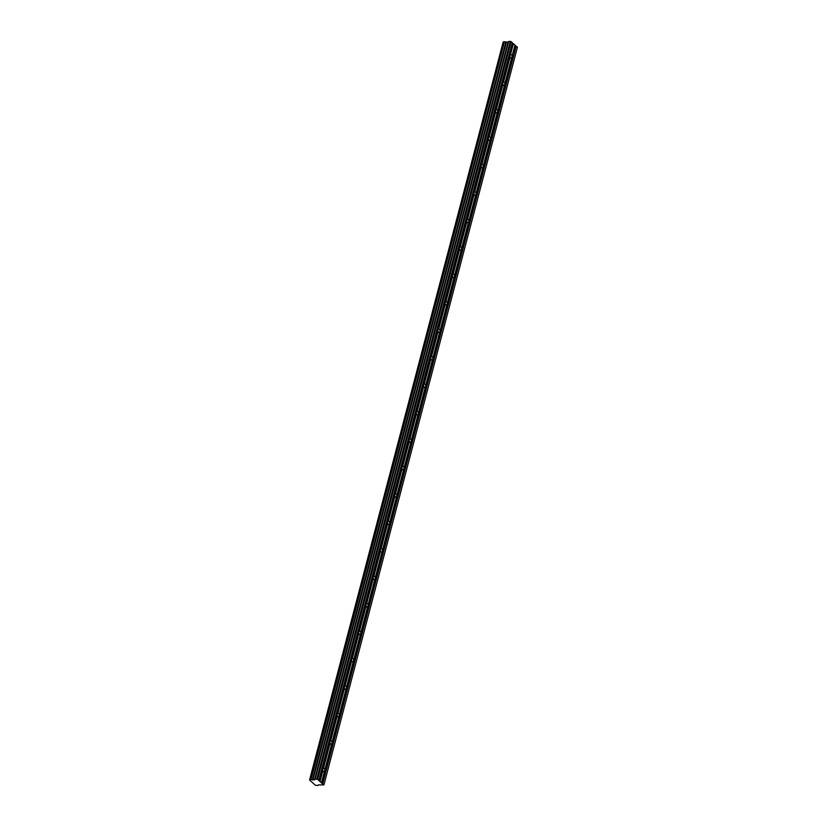 <?xml version="1.0" encoding="UTF-8"?>
<svg xmlns="http://www.w3.org/2000/svg" width="827" height="827" viewBox="0 0 827 827"><rect width="100%" height="100%" fill="white"/><g stroke="black" fill="none" stroke-linecap="round" stroke-linejoin="round"><path stroke-width="1.24" d="M504.398 41.722L311.024 779.427L504.398 41.722L503.436 41.805L309.929 779.447L503.488 41.774M512.295 42.808L513.247 43.666L510.238 55.13A1.747 1.003 86.4 0 0 510.042 55.626A1.747 1.003 86.4 0 0 509.959 56.226L503.457 82.276A1.747 1.003 -93.6 0 1 503.808 82.131A1.747 1.003 -93.6 0 1 504.883 83.548L511.675 57.756A1.747 1.003 86.4 0 0 511.872 57.27A1.747 1.003 86.4 0 0 511.954 56.66L514.952 45.185M504.801 83.796L504.759 84.116A1.747 1.003 86.4 0 1 504.677 84.716A1.747 1.003 86.4 0 1 504.47 85.212L497.678 110.994A1.747 1.003 -93.6 0 0 496.603 109.578A1.747 1.003 -93.6 0 0 496.252 109.722L495.838 110.022A1.747 1.003 86.4 0 0 495.642 110.518A1.747 1.003 86.4 0 0 495.549 111.118L488.643 137.468A1.747 1.003 86.4 0 0 488.437 137.964A1.747 1.003 86.4 0 0 488.354 138.564L481.438 164.914A1.747 1.003 86.4 0 0 481.231 165.41A1.747 1.003 86.4 0 0 481.149 166.01L474.233 192.371A1.747 1.003 86.4 0 0 474.036 192.856A1.747 1.003 86.4 0 0 473.954 193.466L467.038 219.817A1.747 1.003 86.4 0 0 466.831 220.313A1.747 1.003 86.4 0 0 466.748 220.912L459.833 247.263A1.747 1.003 86.4 0 0 459.636 247.759A1.747 1.003 86.4 0 0 459.554 248.358L452.638 274.709A1.747 1.003 86.4 0 0 452.431 275.205A1.747 1.003 86.4 0 0 452.348 275.805L445.433 302.155A1.747 1.003 86.4 0 0 445.226 302.651A1.747 1.003 86.4 0 0 445.143 303.251L438.238 329.611A1.747 1.003 86.4 0 0 438.031 330.097A1.747 1.003 86.4 0 0 437.948 330.707L431.032 357.057A1.747 1.003 86.4 0 0 430.826 357.553A1.747 1.003 86.4 0 0 430.743 358.153L423.827 384.503A1.747 1.003 86.4 0 0 423.631 385A1.747 1.003 86.4 0 0 423.548 385.599L416.632 411.949A1.747 1.003 86.4 0 0 416.426 412.446A1.747 1.003 86.4 0 0 416.343 413.045L409.427 439.395A1.747 1.003 86.4 0 0 409.231 439.892A1.747 1.003 86.4 0 0 409.138 440.491L402.232 466.841A1.747 1.003 86.4 0 0 402.025 467.338A1.747 1.003 86.4 0 0 401.943 467.937L395.027 494.298A1.747 1.003 86.4 0 0 394.82 494.784A1.747 1.003 86.4 0 0 394.737 495.394L387.832 521.744A1.747 1.003 86.4 0 0 387.625 522.24A1.747 1.003 86.4 0 0 387.543 522.84L380.627 549.19A1.747 1.003 86.4 0 0 380.42 549.686A1.747 1.003 86.4 0 0 380.337 550.286L373.422 576.636A1.747 1.003 86.4 0 0 373.225 577.132A1.747 1.003 86.4 0 0 373.142 577.732L366.227 604.082A1.747 1.003 86.4 0 0 366.02 604.578A1.747 1.003 86.4 0 0 365.937 605.178L359.021 631.539A1.747 1.003 86.4 0 0 358.825 632.024A1.747 1.003 86.4 0 0 358.732 632.634L351.826 658.985A1.747 1.003 86.4 0 0 351.62 659.481A1.747 1.003 86.4 0 0 351.537 660.08L344.621 686.431A1.747 1.003 86.4 0 0 344.414 686.927A1.747 1.003 86.4 0 0 344.332 687.526L337.426 713.877A1.747 1.003 86.4 0 0 337.22 714.373A1.747 1.003 86.4 0 0 337.137 714.973L330.221 741.323A1.747 1.003 86.4 0 0 330.014 741.819A1.747 1.003 86.4 0 0 329.932 742.419L323.016 768.769A1.747 1.003 86.4 0 0 322.819 769.265A1.747 1.003 86.4 0 0 322.737 769.865L319.842 781.391L317.578 779.261L315.18 779.117L508.698 41.453L508.026 42.177L504.542 41.763M503.043 82.576A1.747 1.003 86.4 0 0 502.837 83.072A1.747 1.003 86.4 0 0 502.754 83.672L495.838 110.022M510.238 55.13L513.371 43.728L510.424 54.944M513.557 43.79L514.983 45.061L512.089 56.102A1.747 1.003 86.4 0 0 511.003 54.685A1.747 1.003 86.4 0 0 510.652 54.82M324.773 769.989L324.866 769.751A1.747 1.003 -93.6 0 0 323.781 768.335A1.747 1.003 -93.6 0 0 323.44 768.469L323.202 768.583M317.847 785.536L318.395 784.875L323.905 784.916L321.445 782.869L324.453 771.405A1.747 1.003 86.4 0 0 324.649 770.909A1.747 1.003 86.4 0 0 324.732 770.309L331.648 743.959A1.747 1.003 86.4 0 0 331.854 743.463A1.747 1.003 86.4 0 0 331.937 742.863L338.853 716.513A1.747 1.003 86.4 0 0 339.049 716.017A1.747 1.003 86.4 0 0 339.142 715.417L346.048 689.067A1.747 1.003 86.4 0 0 346.255 688.571A1.747 1.003 86.4 0 0 346.337 687.971L353.253 661.61A1.747 1.003 86.4 0 0 353.46 661.124A1.747 1.003 86.4 0 0 353.542 660.515L360.448 634.164A1.747 1.003 86.4 0 0 360.655 633.668A1.747 1.003 86.4 0 0 360.737 633.068L367.653 606.718A1.747 1.003 86.4 0 0 367.86 606.222A1.747 1.003 86.4 0 0 367.943 605.622L374.858 579.272A1.747 1.003 86.4 0 0 375.055 578.776A1.747 1.003 86.4 0 0 375.138 578.176L382.053 551.826A1.747 1.003 86.4 0 0 382.26 551.33A1.747 1.003 86.4 0 0 382.343 550.73L389.259 524.37A1.747 1.003 86.4 0 0 389.455 523.884A1.747 1.003 86.4 0 0 389.548 523.274L396.453 496.924A1.747 1.003 86.4 0 0 396.66 496.427A1.747 1.003 86.4 0 0 396.743 495.828L403.659 469.478A1.747 1.003 86.4 0 0 403.865 468.981A1.747 1.003 86.4 0 0 403.948 468.382L410.854 442.031A1.747 1.003 86.4 0 0 411.06 441.535A1.747 1.003 86.4 0 0 411.143 440.936L418.059 414.585A1.747 1.003 86.4 0 0 418.266 414.089A1.747 1.003 86.4 0 0 418.348 413.49L425.264 387.139A1.747 1.003 86.4 0 0 425.46 386.643A1.747 1.003 86.4 0 0 425.543 386.044L432.459 359.683A1.747 1.003 86.4 0 0 432.666 359.197A1.747 1.003 86.4 0 0 432.748 358.587L439.664 332.237A1.747 1.003 86.4 0 0 439.861 331.741A1.747 1.003 86.4 0 0 439.954 331.141L446.859 304.791A1.747 1.003 86.4 0 0 447.066 304.295A1.747 1.003 86.4 0 0 447.149 303.695L454.064 277.345A1.747 1.003 86.4 0 0 454.271 276.849A1.747 1.003 86.4 0 0 454.354 276.249L461.27 249.899A1.747 1.003 86.4 0 0 461.466 249.403A1.747 1.003 86.4 0 0 461.549 248.803L468.464 222.442A1.747 1.003 86.4 0 0 468.671 221.956A1.747 1.003 86.4 0 0 468.754 221.347L475.67 194.996A1.747 1.003 86.4 0 0 475.866 194.5A1.747 1.003 86.4 0 0 475.949 193.9L482.865 167.55A1.747 1.003 86.4 0 0 483.071 167.054A1.747 1.003 86.4 0 0 483.154 166.454L490.07 140.104A1.747 1.003 86.4 0 0 490.266 139.608A1.747 1.003 86.4 0 0 490.359 139.008L497.265 112.658A1.747 1.003 86.4 0 0 497.472 112.162A1.747 1.003 86.4 0 0 497.554 111.562L497.596 111.242M331.978 742.543L332.061 742.305A1.747 1.003 -93.6 0 0 330.986 740.889A1.747 1.003 -93.6 0 0 330.635 741.023L330.407 741.137M339.173 715.097L339.266 714.848A1.747 1.003 -93.6 0 0 338.191 713.432A1.747 1.003 -93.6 0 0 337.84 713.577L337.602 713.691M346.368 687.682L346.461 687.402A1.747 1.003 -93.6 0 0 345.386 685.986A1.747 1.003 -93.6 0 0 345.035 686.131L344.807 686.245M353.574 660.235L353.667 659.956A1.747 1.003 -93.6 0 0 352.591 658.54A1.747 1.003 -93.6 0 0 352.24 658.674L352.013 658.799M360.768 632.789L360.861 632.51A1.747 1.003 -93.6 0 0 359.786 631.094A1.747 1.003 -93.6 0 0 359.435 631.228L359.207 631.342M367.974 605.343L368.067 605.064A1.747 1.003 -93.6 0 0 366.992 603.648A1.747 1.003 -93.6 0 0 366.64 603.782L366.413 603.896M375.169 577.887L375.272 577.618A1.747 1.003 -93.6 0 0 374.186 576.192A1.747 1.003 -93.6 0 0 373.845 576.336L373.608 576.45M382.384 550.41L382.467 550.162A1.747 1.003 -93.6 0 0 381.392 548.746A1.747 1.003 -93.6 0 0 381.04 548.89L380.813 549.004M389.579 522.964L389.672 522.716A1.747 1.003 -93.6 0 0 388.597 521.299A1.747 1.003 -93.6 0 0 388.245 521.434L388.008 521.558M396.784 495.518L396.867 495.27A1.747 1.003 -93.6 0 0 395.792 493.853A1.747 1.003 -93.6 0 0 395.44 493.988L395.213 494.101M403.989 468.061L404.072 467.824A1.747 1.003 -93.6 0 0 402.997 466.407A1.747 1.003 -93.6 0 0 402.646 466.542L402.418 466.655M411.184 440.615L411.277 440.377A1.747 1.003 -93.6 0 0 410.192 438.961A1.747 1.003 -93.6 0 0 409.841 439.096L409.613 439.209M418.39 413.169L418.472 412.921A1.747 1.003 -93.6 0 0 417.397 411.505A1.747 1.003 -93.6 0 0 417.046 411.65L416.818 411.763M425.585 385.723L425.678 385.475A1.747 1.003 -93.6 0 0 424.592 384.059A1.747 1.003 -93.6 0 0 424.251 384.204L424.013 384.317M432.79 358.277L432.872 358.029A1.747 1.003 -93.6 0 0 431.797 356.613A1.747 1.003 -93.6 0 0 431.446 356.747L431.218 356.871M439.985 330.831L440.078 330.583A1.747 1.003 -93.6 0 0 439.003 329.167A1.747 1.003 -93.6 0 0 438.651 329.301L438.413 329.415M447.19 303.375L447.273 303.137A1.747 1.003 -93.6 0 0 446.198 301.721A1.747 1.003 -93.6 0 0 445.846 301.855L445.619 301.969M454.395 275.929L454.478 275.68A1.747 1.003 -93.6 0 0 453.403 274.264A1.747 1.003 -93.6 0 0 453.051 274.409L452.824 274.523M461.59 248.482L461.683 248.234A1.747 1.003 -93.6 0 0 460.598 246.818A1.747 1.003 -93.6 0 0 460.246 246.963L460.019 247.077M468.795 221.036L468.878 220.788A1.747 1.003 -93.6 0 0 467.803 219.372A1.747 1.003 -93.6 0 0 467.451 219.506L467.224 219.631M475.99 193.59L476.083 193.342A1.747 1.003 -93.6 0 0 474.998 191.926A1.747 1.003 -93.6 0 0 474.657 192.06L474.419 192.174M483.195 166.134L483.278 165.896A1.747 1.003 -93.6 0 0 482.203 164.48A1.747 1.003 -93.6 0 0 481.852 164.614L481.624 164.728M490.39 138.688L490.483 138.45A1.747 1.003 -93.6 0 0 489.408 137.034A1.747 1.003 -93.6 0 0 489.057 137.168L488.819 137.282M503.436 41.805L309.577 780.016L315.304 785.164L317.868 785.567M503.136 42.322L309.608 779.985L503.302 42.28M318.808 780.357L512.327 42.694L511.107 41.598L508.698 41.453M323.905 784.916L517.423 47.253L514.963 45.206M321.445 782.869L319.842 781.391M508.533 41.515L315.18 779.117M315.015 779.179L314.508 779.84L312.379 779.83L505.897 42.167M505.824 42.156L312.379 779.83M312.296 779.82L311.024 779.427M310.869 779.385L309.96 779.437M312.895 779.944L506.413 42.28M510.321 41.35L316.803 779.013M511.107 41.598L317.578 779.261M322.685 783.82L516.203 46.157M320.028 781.453L322.923 770.413A1.747 1.003 86.4 0 0 324.008 771.829A1.747 1.003 86.4 0 0 324.349 771.694L321.455 782.724M312.606 779.902L506.124 42.239M502.754 83.672L502.95 84.209A1.747 1.003 -93.6 0 0 504.025 85.626A1.747 1.003 -93.6 0 0 504.377 85.491L504.377 85.388M509.959 56.226L503.229 82.39M503.457 82.276L510.145 56.763A1.747 1.003 -93.6 0 0 511.22 58.179A1.747 1.003 -93.6 0 0 511.572 58.045L511.582 57.942M323.44 768.469L330.128 742.966A1.747 1.003 -93.6 0 0 331.203 744.383A1.747 1.003 -93.6 0 0 331.555 744.238L331.555 744.145M330.635 741.023L337.323 715.52A1.747 1.003 -93.6 0 0 338.408 716.937A1.747 1.003 -93.6 0 0 338.76 716.792L338.76 716.689M337.84 713.577L344.528 688.064A1.747 1.003 -93.6 0 0 345.603 689.48A1.747 1.003 -93.6 0 0 345.955 689.346L345.965 689.242M345.035 686.131L351.733 660.618A1.747 1.003 -93.6 0 0 352.809 662.034A1.747 1.003 -93.6 0 0 353.16 661.9L353.16 661.776M352.24 658.674L358.928 633.172A1.747 1.003 -93.6 0 0 360.003 634.588A1.747 1.003 -93.6 0 0 360.355 634.454L360.365 634.33M359.435 631.228L366.134 605.726A1.747 1.003 -93.6 0 0 367.209 607.142A1.747 1.003 -93.6 0 0 367.56 606.997L367.56 606.904M366.64 603.782L373.328 578.28A1.747 1.003 -93.6 0 0 374.414 579.696A1.747 1.003 -93.6 0 0 374.755 579.551L374.765 579.448M373.845 576.336L380.534 550.823A1.747 1.003 -93.6 0 0 381.609 552.24A1.747 1.003 -93.6 0 0 381.96 552.105L381.96 552.002M381.04 548.89L387.729 523.377A1.747 1.003 -93.6 0 0 388.814 524.794A1.747 1.003 -93.6 0 0 389.166 524.659L389.166 524.556M388.245 521.434L394.934 495.931A1.747 1.003 -93.6 0 0 396.009 497.347A1.747 1.003 -93.6 0 0 396.36 497.213L396.371 497.11M395.44 493.988L402.139 468.485A1.747 1.003 -93.6 0 0 403.214 469.901A1.747 1.003 -93.6 0 0 403.566 469.767L403.566 469.664M402.646 466.542L409.334 441.039A1.747 1.003 -93.6 0 0 410.409 442.455A1.747 1.003 -93.6 0 0 410.761 442.311L410.771 442.218M409.841 439.096L416.539 413.583A1.747 1.003 -93.6 0 0 417.614 415.009A1.747 1.003 -93.6 0 0 417.966 414.865L417.976 414.751M417.046 411.65L423.734 386.137A1.747 1.003 -93.6 0 0 424.82 387.553A1.747 1.003 -93.6 0 0 425.161 387.418L425.171 387.315M424.251 384.204L430.939 358.691A1.747 1.003 -93.6 0 0 432.014 360.107A1.747 1.003 -93.6 0 0 432.366 359.972L432.366 359.869M431.446 356.747L438.134 331.245A1.747 1.003 -93.6 0 0 439.22 332.661A1.747 1.003 -93.6 0 0 439.571 332.526L439.571 332.423M438.651 329.301L445.339 303.798A1.747 1.003 -93.6 0 0 446.415 305.215A1.747 1.003 -93.6 0 0 446.766 305.07L446.776 304.977M445.846 301.855L452.545 276.352A1.747 1.003 -93.6 0 0 453.62 277.769A1.747 1.003 -93.6 0 0 453.971 277.624L453.971 277.521M453.051 274.409L459.74 248.896A1.747 1.003 -93.6 0 0 460.815 250.312A1.747 1.003 -93.6 0 0 461.166 250.178L461.177 250.074M460.246 246.963L466.945 221.45A1.747 1.003 -93.6 0 0 468.02 222.866A1.747 1.003 -93.6 0 0 468.371 222.732L468.371 222.628M467.451 219.506L474.14 194.004A1.747 1.003 -93.6 0 0 475.225 195.42A1.747 1.003 -93.6 0 0 475.566 195.286L475.577 195.182M474.657 192.06L481.345 166.558A1.747 1.003 -93.6 0 0 482.42 167.974A1.747 1.003 -93.6 0 0 482.772 167.829L482.772 167.736M481.852 164.614L488.54 139.112A1.747 1.003 -93.6 0 0 489.625 140.528A1.747 1.003 -93.6 0 0 489.977 140.383L489.977 140.28M489.057 137.168L495.745 111.655A1.747 1.003 -93.6 0 0 496.82 113.082A1.747 1.003 -93.6 0 0 497.172 112.937L497.182 112.834M496.252 109.722L502.95 84.209M504.377 85.491L497.678 110.994M511.572 58.045L504.883 83.548M331.555 744.238L324.866 769.751M338.76 716.792L332.061 742.305M345.955 689.346L339.266 714.848M353.16 661.9L346.461 687.402M360.355 634.454L353.667 659.956M367.56 606.997L360.861 632.51M374.755 579.551L368.067 605.064M381.96 552.105L375.272 577.618M389.166 524.659L382.467 550.162M396.36 497.213L389.672 522.716M403.566 469.767L396.867 495.27M410.761 442.311L404.072 467.824M417.966 414.865L411.277 440.377M425.161 387.418L418.472 412.921M432.366 359.972L425.678 385.475M439.571 332.526L432.872 358.029M446.766 305.07L440.078 330.583M453.971 277.624L447.273 303.137M461.166 250.178L454.478 275.68M468.371 222.732L461.683 248.234M475.566 195.286L468.878 220.788M482.772 167.829L476.083 193.342M489.977 140.383L483.278 165.896M497.172 112.937L490.483 138.45M508.026 42.177L314.508 779.84M314.673 779.778L508.202 42.105M318.788 780.492L512.316 42.828M322.737 769.865L319.729 781.329M329.932 742.419L323.016 768.769M337.137 714.973L330.221 741.323M344.332 687.526L337.426 713.877M351.537 660.08L344.621 686.431M358.732 632.634L351.826 658.985M365.937 605.178L359.021 631.539M373.142 577.732L366.227 604.082M380.337 550.286L373.422 576.636M387.543 522.84L380.627 549.19M394.737 495.394L387.832 521.744M401.943 467.937L395.027 494.298M409.138 440.491L402.232 466.841M416.343 413.045L409.427 439.395M423.548 385.599L416.632 411.949M430.743 358.153L423.827 384.503M437.948 330.707L431.032 357.057M445.143 303.251L438.238 329.611M452.348 275.805L445.433 302.155M459.554 248.358L452.638 274.709M466.748 220.912L459.833 247.263M473.954 193.466L467.038 219.817M481.149 166.01L474.233 192.371M488.354 138.564L481.438 164.914M495.549 111.118L488.643 137.468M515.903 46.043L322.375 783.707M502.806 83.982L496.024 109.836M516.017 46.105L322.499 783.769M503.095 42.342L309.577 780.016"/></g></svg>
